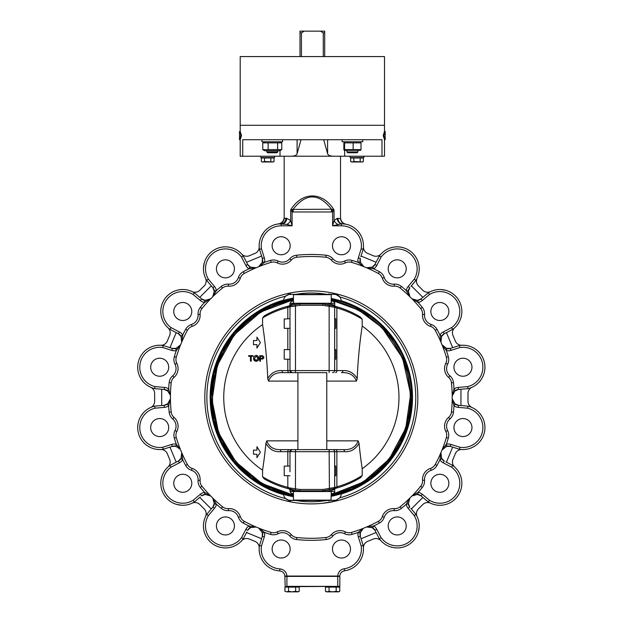 <?xml version="1.0" encoding="UTF-8"?>
<svg xmlns="http://www.w3.org/2000/svg" width="623" height="623" viewBox="0 0 623 623"><rect width="100%" height="100%" fill="white"/><g stroke="black" fill="none" stroke-linecap="round" stroke-linejoin="round"><path stroke-width="0.93" d="M242.721 156.209L242.721 139.716L301.01 139.716L297.101 153.686C296.673 155.205 294.85 156.046 291.634 156.209L240.198 156.209L240.198 139.716L241.506 135.596L240.198 131.469L240.198 125.285L384.5 125.285L384.5 56.576L240.198 56.576L240.198 125.285M301.01 139.716L381.977 139.716L381.977 156.209L384.5 156.209L384.5 139.716L383.192 135.596L384.5 131.469L385.185 131.469L383.869 135.596L385.185 139.716L385.185 131.469M261.956 139.716L261.956 141.779L282.569 141.779L282.569 139.716M279.891 141.779L281.76 142.869L262.774 142.869L264.635 141.779M262.774 142.869L262.774 149.621L281.76 149.621L279.891 150.711L264.635 150.711L262.774 149.621M268.131 142.869L268.131 149.621M277.624 142.869L277.624 149.621M281.76 142.869L281.76 149.621M277.765 150.711L277.765 151.926L266.769 151.926L266.769 150.711M266.769 151.926L267.61 152.775L276.916 152.775L277.765 151.926M381.977 156.209L333.064 156.209C329.855 156.046 328.033 155.205 327.597 153.686L327.597 139.716M323.687 139.716L327.597 153.686M291.634 156.209L333.219 156.209M350.142 156.209L350.142 157.58L363.887 157.58L363.887 156.209M351.987 157.993L351.987 157.58M350.663 161.489L350.663 157.993L363.357 157.993L363.357 161.489L361.776 161.98L351.512 161.98L350.663 161.489L352.252 161.98L353.841 161.489L362.508 161.98L363.357 161.489M353.841 157.993L353.841 161.489M360.187 157.993L360.187 161.489M260.811 156.209L260.811 157.58L274.556 157.58L274.556 156.209M261.341 161.489L261.341 157.993L274.034 157.993L274.034 161.489L272.446 161.98L262.19 161.98L261.341 161.489L262.922 161.98L264.51 161.489L273.186 161.98L274.034 161.489M264.51 157.993L264.51 161.489M270.857 157.993L270.857 161.489M342.128 139.716L342.128 141.779L362.742 141.779L362.742 139.716M360.304 142.869L343.857 142.869L343.857 149.621L360.304 149.621M343.857 149.621L344.566 149.621L344.566 142.869L343.857 142.869M353.14 142.869L353.14 149.621M361.013 142.869L361.013 149.621M360.701 150.338L344.169 150.338M357.929 150.711L357.929 151.926L346.941 151.926L346.941 150.711M346.941 151.926L347.782 152.775L357.088 152.775L357.929 151.926M239.512 134.218L239.512 131.469L240.828 135.596L239.512 139.716L239.512 134.218M240.198 131.469L239.512 131.469M241.506 135.596L240.828 135.596M240.198 139.716L239.512 139.716M383.192 135.596L383.869 135.596M384.5 139.716L385.185 139.716M345.983 224.233A6.869 6.869 0 0 1 340.524 217.513L340.524 156.209M284.174 156.209L284.174 218.338L285.825 218.276A5.498 4.665 -90 0 1 281.16 223.766A21.992 21.992 0 0 0 259.456 249.301L262.338 258.428A6.869 6.869 0 0 1 262.501 261.917L258.709 266.714A2.897 0.825 -24.4 0 1 259.277 266.465L264.518 262.345L262.501 261.917A6.869 6.869 0 0 0 262.338 258.428L262.267 262.766M360.071 234.014L358.864 232.286M340.524 218.564L337.121 218.4L334.045 220.589L332.612 225.83L341.482 223.805L345.516 224.14C342.525 223.439 340.859 221.601 340.524 218.611M359.899 233.75L361.379 236.405M363.443 246.763A6.869 6.869 0 0 0 367.804 253.475A154.605 154.605 0 0 1 373.146 255.687A6.869 6.869 0 0 0 380.972 254.02M361.052 256.053A2.064 2.064 0 0 1 361.27 256.131L375.887 262.182A2.064 2.064 0 0 1 376.09 262.283M360.849 256.699L363.178 249.301A21.992 21.992 0 0 0 342.3 223.782A5.498 4.509 92.1 0 1 337.993 218.291M331.966 209.421L332.612 211.828L334.045 209.935L331.506 209.219L331.506 211.968A33.985 10.653 59 0 0 332.612 211.828L332.612 225.83L341.482 225.83A19.928 19.928 0 0 1 361.169 248.826L358.334 257.805A8.932 8.932 0 0 0 358.116 262.345L363.357 266.465A2.897 0.825 24.4 0 1 363.925 266.714L360.133 261.917A6.869 6.869 0 0 1 360.304 258.428L360.374 262.766M363.925 266.714A6.869 6.869 0 0 0 364.276 266.862A140.86 140.86 0 0 1 366.176 267.649A6.869 6.869 0 0 0 366.526 267.789A2.897 0.825 20.6 0 1 367.103 268.015L373.714 268.809L372.593 267.08L366.526 267.789M419.045 266.262L419.178 267.82M389.757 248.156L392.373 247.393A21.992 21.992 0 0 1 417.122 278.177A6.869 6.869 0 0 0 418.578 286.043A154.605 154.605 0 0 1 422.667 290.131A6.869 6.869 0 0 0 430.532 291.587A21.992 21.992 0 0 1 443.607 289.827L444.207 289.944M411.351 285.848A2.064 2.064 0 0 1 411.523 286.004L422.713 297.187A2.064 2.064 0 0 1 422.861 297.358M410.923 286.362L415.907 280.42A21.992 21.992 0 0 0 409.428 250.563A21.992 21.992 0 0 0 379.36 255.998L374.945 264.495A6.869 6.869 0 0 1 372.593 267.08A6.869 6.869 0 0 0 374.945 264.495L371.83 267.508M367.103 268.015A140.891 140.891 0 0 1 378.402 273.497L379.368 271.706A142.924 142.924 0 0 0 373.714 268.809A8.932 8.932 0 0 0 376.775 265.445L381.12 257.089A19.928 19.928 0 0 1 408.283 252.276A19.928 19.928 0 0 1 414.233 279.213L408.174 286.424A8.932 8.932 0 0 0 406.235 290.536L409.934 296.789L408.26 290.91A6.869 6.869 0 0 1 409.755 287.756L408.158 291.782M409.934 296.789A6.869 6.869 0 0 0 410.191 297.062A140.86 140.86 0 0 1 411.647 298.518A6.869 6.869 0 0 0 411.92 298.775L418.173 302.474L417.799 300.45L411.92 298.775M461.316 316.336L460.553 318.953M440.897 289.531L445.749 290.31M412.364 299.211A140.891 140.891 0 0 1 420.712 308.603L422.285 307.318A142.924 142.924 0 0 0 418.173 302.474A8.932 8.932 0 0 0 422.285 300.535L429.496 294.484A19.928 19.928 0 0 1 456.433 300.426A19.928 19.928 0 0 1 451.62 327.589L443.265 331.942A8.932 8.932 0 0 0 439.9 334.995L440.695 341.606A2.897 0.825 -110.6 0 1 440.92 342.183L441.629 336.116A6.869 6.869 0 0 1 444.215 333.764L452.711 329.349A21.992 21.992 0 0 0 458.154 299.281A21.992 21.992 0 0 0 428.289 292.802L420.961 298.954A6.869 6.869 0 0 1 417.799 300.45A6.869 6.869 0 0 0 420.961 298.954L416.927 300.551M440.92 342.183L440.78 341.754L440.92 342.183A6.869 6.869 0 0 0 441.061 342.541A140.86 140.86 0 0 1 441.847 344.433A6.869 6.869 0 0 0 442.003 344.784L446.364 350.593L446.792 348.576L442.003 344.784M420.712 308.603A8.278 8.278 0 0 1 422.534 314.436A11.65 11.65 0 0 0 430.516 326.39A8.278 8.278 0 0 1 435.212 330.307L437.003 329.341A142.924 142.924 0 0 1 439.9 334.995L441.629 336.116A6.869 6.869 0 0 1 444.215 333.764L441.201 336.879M454.689 327.737A6.869 6.869 0 0 0 453.022 335.563A154.605 154.605 0 0 1 455.234 340.913A6.869 6.869 0 0 0 461.947 345.267A21.992 21.992 0 0 1 480.917 379.905L479.212 382.039M472.304 347.33L474.703 348.639A21.992 21.992 0 0 1 480.917 379.905M472.024 387.257A6.869 6.869 0 0 0 467.982 393.518L467.982 401.267A6.869 6.869 0 0 0 472.024 407.52M460.927 389.25A2.064 2.064 0 0 1 460.942 389.484L460.942 405.3A2.064 2.064 0 0 1 460.927 405.534M442.244 345.352A140.891 140.891 0 0 1 446.364 357.22L448.311 356.644A142.924 142.924 0 0 0 446.364 350.593A8.932 8.932 0 0 0 450.904 350.375L459.883 347.541L459.408 345.531A21.992 21.992 0 0 1 484.515 362.936A21.992 21.992 0 0 1 467.982 388.635L467.655 386.595L458.271 387.413A8.932 8.932 0 0 0 453.996 388.947L452.181 395.987L455.156 390.652A6.869 6.869 0 0 1 458.45 389.468L467.982 388.635A21.992 21.992 0 0 0 484.515 362.936A21.992 21.992 0 0 0 459.408 345.531L450.281 348.405A6.869 6.869 0 0 1 446.792 348.576A6.869 6.869 0 0 0 450.281 348.405L445.943 348.343M452.181 395.987L452.22 395.512L452.181 395.987A6.869 6.869 0 0 0 452.173 396.36A140.86 140.86 0 0 1 452.173 398.416A6.869 6.869 0 0 0 452.181 398.798L453.996 405.83L455.156 404.132L452.181 398.798M446.364 357.22A8.278 8.278 0 0 1 445.811 363.31A11.65 11.65 0 0 0 448.615 377.406A8.278 8.278 0 0 1 451.457 382.826L453.474 382.615A142.924 142.924 0 0 1 453.996 388.947L455.156 390.652A6.869 6.869 0 0 1 458.45 389.468L454.471 391.189M474.703 446.138L472.304 447.454M479.212 412.745L480.917 414.879M459.883 447.244L459.408 449.253A21.992 21.992 0 0 0 484.515 431.84A21.992 21.992 0 0 0 467.982 406.149L467.655 408.19A19.928 19.928 0 0 1 482.498 431.443A19.928 19.928 0 0 1 459.883 447.244L450.904 444.409A8.932 8.932 0 0 0 446.364 444.191L442.003 450.001L446.792 446.208A6.869 6.869 0 0 1 450.281 446.38L459.408 449.253A21.992 21.992 0 0 0 484.515 431.84A21.992 21.992 0 0 0 467.982 406.149L458.45 405.316A6.869 6.869 0 0 1 455.156 404.132A6.869 6.869 0 0 0 458.45 405.316L454.471 403.595M442.003 450.001L442.213 449.588L442.003 450.001A6.869 6.869 0 0 0 441.847 450.343A140.86 140.86 0 0 1 441.061 452.243A6.869 6.869 0 0 0 440.92 452.594L439.9 459.79L441.629 458.668L440.92 452.594M452.197 399.413A140.891 140.891 0 0 1 451.457 411.959A8.278 8.278 0 0 1 448.615 417.379A11.65 11.65 0 0 0 445.811 431.474A8.278 8.278 0 0 1 446.364 437.564L448.311 438.14A142.924 142.924 0 0 1 446.364 444.191L446.792 446.208A6.869 6.869 0 0 1 450.281 446.38L445.943 446.442M461.947 449.518A6.869 6.869 0 0 0 455.234 453.871A154.605 154.605 0 0 1 453.022 459.221A6.869 6.869 0 0 0 454.689 467.04M442.447 505.121L440.897 505.253M443.607 504.957A21.992 21.992 0 0 1 430.532 503.197A6.869 6.869 0 0 0 422.667 504.646A154.605 154.605 0 0 1 418.578 508.742A6.869 6.869 0 0 0 417.122 516.607M460.553 475.824L461.316 478.448M440.695 453.17A140.891 140.891 0 0 1 435.212 464.478A8.278 8.278 0 0 1 430.516 468.395A11.65 11.65 0 0 0 422.534 480.349A8.278 8.278 0 0 1 420.712 486.181A140.891 140.891 0 0 1 412.364 495.573L418.173 492.31A142.924 142.924 0 0 0 422.285 487.466A10.311 10.311 0 0 0 424.559 480.193A9.618 9.618 0 0 1 431.155 470.326A10.311 10.311 0 0 0 437.003 465.443A142.924 142.924 0 0 0 439.9 459.79A8.932 8.932 0 0 0 443.265 462.842L451.62 467.195A19.928 19.928 0 0 1 456.433 494.358A19.928 19.928 0 0 1 429.496 500.3L422.285 494.249A8.932 8.932 0 0 0 418.173 492.31L417.799 494.335A6.869 6.869 0 0 1 420.961 495.822L428.289 501.982A21.992 21.992 0 0 0 458.154 495.503A21.992 21.992 0 0 0 452.711 465.436L445.827 461.853M361.379 558.379L360.071 560.77A21.992 21.992 0 0 0 363.443 548.022A6.869 6.869 0 0 1 367.804 541.309A154.605 154.605 0 0 0 373.146 539.097A6.869 6.869 0 0 1 380.972 540.764A21.992 21.992 0 0 0 392.373 547.391L389.757 546.628M419.178 526.965L418.399 531.824M418.773 530.274L418.882 529.682M376.09 532.501A2.064 2.064 0 0 1 375.887 532.603L361.27 538.654A2.064 2.064 0 0 1 361.052 538.731M408.158 502.995L409.755 507.029A6.869 6.869 0 0 1 408.26 503.867L409.934 497.995A2.897 0.825 -46.9 0 1 409.506 498.439L406.235 504.248A8.932 8.932 0 0 0 408.174 508.352L414.233 515.571A19.928 19.928 0 0 1 408.283 542.508A19.928 19.928 0 0 1 381.12 537.696L376.775 529.34A8.932 8.932 0 0 0 373.714 525.976L372.593 527.704A6.869 6.869 0 0 1 374.945 530.29L379.36 538.778A21.992 21.992 0 0 0 409.428 544.222A21.992 21.992 0 0 0 415.907 514.364L410.923 508.423M286.915 576.049A7.562 7.562 0 0 0 279.859 568.908A19.928 19.928 0 0 1 261.465 545.958L264.3 536.971A8.932 8.932 0 0 0 264.518 532.439L262.501 532.86A6.869 6.869 0 0 1 262.338 536.356L259.456 545.483A21.992 21.992 0 0 0 279.727 570.964A5.498 5.498 0 0 1 284.851 576.049L339.839 576.049A5.498 5.498 0 0 1 344.558 570.8A21.992 21.992 0 0 0 363.178 545.483L360.304 536.356A6.869 6.869 0 0 1 360.133 532.86L358.116 532.439A8.932 8.932 0 0 0 358.334 536.971L361.169 545.958L363.178 545.483M241.669 254.02A6.869 6.869 0 0 0 249.488 255.687A154.605 154.605 0 0 1 254.838 253.475A6.869 6.869 0 0 0 259.191 246.763M230.261 247.393L232.885 248.156M203.464 267.82L204.235 262.961M203.869 264.51L203.76 265.102M213.136 296.346A140.891 140.891 0 0 1 222.528 288.005L221.243 286.424A142.924 142.924 0 0 0 216.399 290.536A8.932 8.932 0 0 0 214.46 286.424L208.409 279.213A19.928 19.928 0 0 1 214.351 252.276A19.928 19.928 0 0 1 241.514 257.089L245.867 265.445A8.932 8.932 0 0 0 248.92 268.809L256.115 267.789L250.041 267.08A6.869 6.869 0 0 1 247.697 264.495L243.274 255.998A21.992 21.992 0 0 0 213.206 250.563A21.992 21.992 0 0 0 206.735 280.42L212.887 287.756A6.869 6.869 0 0 1 214.374 290.91L212.708 296.789L216.399 290.536L214.374 290.91A6.869 6.869 0 0 0 212.887 287.756L214.483 291.782M210.714 298.775L204.842 300.45A6.869 6.869 0 0 1 201.681 298.954L194.345 292.802A21.992 21.992 0 0 0 164.488 299.281A21.992 21.992 0 0 0 169.931 329.349L178.419 333.764A6.869 6.869 0 0 1 181.005 336.116L181.714 342.183A2.897 0.825 -69.4 0 1 181.939 341.606L182.734 334.995A8.932 8.932 0 0 0 179.369 331.942L171.013 327.589A19.928 19.928 0 0 1 166.201 300.426A19.928 19.928 0 0 1 193.138 294.484L200.357 300.535A8.932 8.932 0 0 0 204.461 302.474L210.714 298.775A6.869 6.869 0 0 0 210.987 298.518A140.86 140.86 0 0 1 212.443 297.062A6.869 6.869 0 0 0 212.708 296.789M256.115 267.789L255.679 267.929L256.115 267.789A6.869 6.869 0 0 0 256.466 267.649A140.86 140.86 0 0 1 258.366 266.862A6.869 6.869 0 0 0 258.709 266.714M222.528 288.005A8.278 8.278 0 0 1 228.368 286.175A11.65 11.65 0 0 0 240.314 278.193A8.278 8.278 0 0 1 244.232 273.497L243.266 271.706A142.924 142.924 0 0 1 248.92 268.809L250.041 267.08A6.869 6.869 0 0 1 247.697 264.495L250.812 267.508M181.939 341.606A140.891 140.891 0 0 1 187.422 330.307A8.278 8.278 0 0 1 192.118 326.39A11.65 11.65 0 0 0 200.1 314.436A8.278 8.278 0 0 1 201.93 308.603L200.349 307.318A142.924 142.924 0 0 1 204.461 302.474L204.842 300.45A6.869 6.869 0 0 1 201.681 298.954L205.715 300.551M180.187 289.664L181.745 289.531M179.035 289.827A21.992 21.992 0 0 1 192.102 291.587A6.869 6.869 0 0 0 199.967 290.131A154.605 154.605 0 0 1 204.064 286.043A6.869 6.869 0 0 0 205.52 278.177M162.081 318.953L161.318 316.336M160.687 345.267A6.869 6.869 0 0 0 167.4 340.913A154.605 154.605 0 0 1 169.612 335.563A6.869 6.869 0 0 0 167.945 327.737M169.986 347.657A2.064 2.064 0 0 1 170.056 347.439L176.114 332.83A2.064 2.064 0 0 1 176.216 332.62M147.939 348.639L146.218 349.853M181.441 336.879L178.419 333.764A6.869 6.869 0 0 1 181.005 336.116L182.734 334.995A142.924 142.924 0 0 1 185.638 329.341L187.422 330.307M162.751 347.541L163.226 345.531A21.992 21.992 0 0 0 138.119 362.936A21.992 21.992 0 0 0 154.652 388.635L164.192 389.468A6.869 6.869 0 0 1 167.478 390.652L170.445 395.364A140.891 140.891 0 0 1 171.185 382.826A8.278 8.278 0 0 1 174.019 377.406A11.65 11.65 0 0 0 176.823 363.31A8.278 8.278 0 0 1 176.278 357.22L174.331 356.644A142.924 142.924 0 0 1 176.278 350.593L175.85 348.576A6.869 6.869 0 0 1 172.353 348.405L163.226 345.531A21.992 21.992 0 0 0 138.119 362.936A21.992 21.992 0 0 0 154.652 388.635L154.987 386.595A19.928 19.928 0 0 1 140.144 363.341A19.928 19.928 0 0 1 162.751 347.541L171.738 350.375A8.932 8.932 0 0 0 176.278 350.593L180.639 344.784A6.869 6.869 0 0 0 180.787 344.433A140.86 140.86 0 0 1 181.573 342.541A6.869 6.869 0 0 0 181.714 342.183M147.674 348.81L150.33 347.33M143.43 382.039L141.717 379.905M150.618 407.52A6.869 6.869 0 0 0 154.652 401.267L154.652 393.518A6.869 6.869 0 0 0 150.618 387.257M167.945 467.04A6.869 6.869 0 0 0 169.612 459.221A154.605 154.605 0 0 1 167.4 453.871A6.869 6.869 0 0 0 160.687 449.518A21.992 21.992 0 0 1 147.939 446.138L150.33 447.454M176.216 462.165A2.064 2.064 0 0 1 176.114 461.955L170.056 447.345A2.064 2.064 0 0 1 169.986 447.127M161.318 478.448L162.081 475.824M205.52 516.607A6.869 6.869 0 0 0 204.064 508.742A154.605 154.605 0 0 1 199.967 504.646A6.869 6.869 0 0 0 192.102 503.197A21.992 21.992 0 0 1 179.035 504.957L178.435 504.84M181.745 505.253L176.885 504.474M211.283 508.936A2.064 2.064 0 0 1 211.111 508.781L199.928 497.598A2.064 2.064 0 0 1 199.773 497.427M205.715 494.226L201.681 495.822A6.869 6.869 0 0 1 204.842 494.335L210.714 496.001A2.897 0.825 43.1 0 1 210.27 495.573L204.461 492.31A8.932 8.932 0 0 0 200.357 494.249L193.138 500.3A19.928 19.928 0 0 1 166.201 494.358A19.928 19.928 0 0 1 171.013 467.195L179.369 462.842A8.932 8.932 0 0 0 182.734 459.79L181.005 458.668A6.869 6.869 0 0 1 178.419 461.012L169.931 465.436A21.992 21.992 0 0 0 164.488 495.503A21.992 21.992 0 0 0 194.345 501.982L200.287 496.99M203.589 528.522L203.464 526.965M232.885 546.628L230.261 547.391M250.812 527.268L247.697 530.29A6.869 6.869 0 0 1 250.041 527.704L256.115 526.996L248.92 525.976A8.932 8.932 0 0 0 245.867 529.34L241.514 537.696A19.928 19.928 0 0 1 214.351 542.508A19.928 19.928 0 0 1 208.409 515.571L214.46 508.352A8.932 8.932 0 0 0 216.399 504.248L214.374 503.867A6.869 6.869 0 0 1 212.887 507.029L206.735 514.364A21.992 21.992 0 0 0 213.206 544.222A21.992 21.992 0 0 0 243.274 538.778L246.856 531.902M259.191 548.022A6.869 6.869 0 0 0 254.838 541.309A154.605 154.605 0 0 1 249.488 539.097A6.869 6.869 0 0 0 241.669 540.764M262.571 560.77L261.255 558.379M261.465 545.958L259.456 545.483A21.992 21.992 0 0 0 279.727 570.964A5.498 5.498 0 0 1 284.851 576.049A5.498 5.498 0 0 0 279.727 570.964L279.859 568.908M171.013 467.195L169.931 465.436A21.992 21.992 0 0 0 164.488 495.503A21.992 21.992 0 0 0 194.345 501.982L193.138 500.3M191.775 483.284A9.002 9.002 0 0 1 178.264 491.088A9.002 9.002 0 0 1 178.264 475.489A9.002 9.002 0 0 1 191.775 483.284M210.27 495.573A140.891 140.891 0 0 1 201.93 486.181A8.278 8.278 0 0 1 200.1 480.349A11.65 11.65 0 0 0 192.118 468.395A8.278 8.278 0 0 1 187.422 464.478A140.891 140.891 0 0 1 181.939 453.17L182.734 459.79A142.924 142.924 0 0 0 185.638 465.443A10.311 10.311 0 0 0 191.487 470.326A9.618 9.618 0 0 1 198.075 480.193A10.311 10.311 0 0 0 200.349 487.466A142.924 142.924 0 0 0 204.461 492.31L204.842 494.335M208.409 515.571L206.735 514.364A21.992 21.992 0 0 0 213.206 544.222A21.992 21.992 0 0 0 243.274 538.778L241.514 537.696M234.427 525.944A9.002 9.002 0 0 1 220.924 533.74A9.002 9.002 0 0 1 220.924 518.141A9.002 9.002 0 0 1 234.427 525.944M255.539 526.77A140.891 140.891 0 0 1 244.232 521.287A8.278 8.278 0 0 1 240.314 516.592A11.65 11.65 0 0 0 228.368 508.609A8.278 8.278 0 0 1 222.528 506.779A140.891 140.891 0 0 1 213.136 498.439L216.399 504.248A142.924 142.924 0 0 0 221.243 508.36A10.311 10.311 0 0 0 228.516 510.634A9.618 9.618 0 0 1 238.383 517.222A10.311 10.311 0 0 0 243.266 523.071A142.924 142.924 0 0 0 248.92 525.976L250.041 527.704M381.12 537.696L379.36 538.778A21.992 21.992 0 0 0 409.428 544.222A21.992 21.992 0 0 0 415.907 514.364L414.233 515.571M406.219 525.944A9.002 9.002 0 0 1 392.708 533.74A9.002 9.002 0 0 1 392.708 518.141A9.002 9.002 0 0 1 406.219 525.944M409.506 498.439A140.891 140.891 0 0 1 400.114 506.779A8.278 8.278 0 0 1 394.273 508.609A11.65 11.65 0 0 0 382.327 516.592A8.278 8.278 0 0 1 378.402 521.287A140.891 140.891 0 0 1 367.103 526.77L373.714 525.976A142.924 142.924 0 0 0 379.368 523.071A10.311 10.311 0 0 0 384.259 517.222A9.618 9.618 0 0 1 394.118 510.634A10.311 10.311 0 0 0 401.391 508.36A142.924 142.924 0 0 0 406.235 504.248L408.26 503.867M429.496 500.3L428.289 501.982A21.992 21.992 0 0 0 458.154 495.503A21.992 21.992 0 0 0 452.711 465.436L451.62 467.195M448.872 483.284A9.002 9.002 0 0 1 435.368 491.088A9.002 9.002 0 0 1 435.368 475.489A9.002 9.002 0 0 1 448.872 483.284M441.201 457.905L444.215 461.012A6.869 6.869 0 0 1 441.629 458.668M446.364 437.564A140.891 140.891 0 0 1 442.244 449.432M471.961 427.557A9.002 9.002 0 0 1 458.45 435.352A9.002 9.002 0 0 1 458.45 419.754A9.002 9.002 0 0 1 471.961 427.557M451.457 382.826A140.891 140.891 0 0 1 452.197 395.364M471.961 367.227A9.002 9.002 0 0 1 458.45 375.03A9.002 9.002 0 0 1 458.45 359.432A9.002 9.002 0 0 1 471.961 367.227M435.212 330.307A140.891 140.891 0 0 1 440.695 341.606M448.872 311.5A9.002 9.002 0 0 1 435.368 319.295A9.002 9.002 0 0 1 435.368 303.697A9.002 9.002 0 0 1 448.872 311.5M451.62 327.589L452.711 329.349A21.992 21.992 0 0 0 458.154 299.281A21.992 21.992 0 0 0 428.289 292.802L429.496 294.484M378.402 273.497A8.278 8.278 0 0 1 382.327 278.193A11.65 11.65 0 0 0 394.273 286.175A8.278 8.278 0 0 1 400.114 288.005L401.391 286.424A142.924 142.924 0 0 1 406.235 290.536L408.26 290.91A6.869 6.869 0 0 1 409.755 287.756L408.174 286.424M400.114 288.005A140.891 140.891 0 0 1 409.506 296.346M406.219 268.84A9.002 9.002 0 0 1 392.708 276.643A9.002 9.002 0 0 1 392.708 261.045A9.002 9.002 0 0 1 406.219 268.84M414.233 279.213L415.907 280.42A21.992 21.992 0 0 0 409.428 250.563A21.992 21.992 0 0 0 379.36 255.998L381.12 257.089M259.277 266.465A140.891 140.891 0 0 1 271.145 262.345A8.278 8.278 0 0 1 277.243 262.898A11.65 11.65 0 0 0 291.338 260.095A8.278 8.278 0 0 1 296.75 257.252A140.891 140.891 0 0 1 325.884 257.252A8.278 8.278 0 0 1 331.304 260.095A11.65 11.65 0 0 0 345.399 262.898A8.278 8.278 0 0 1 351.489 262.345L352.073 260.398A142.924 142.924 0 0 1 358.116 262.345L360.133 261.917A6.869 6.869 0 0 1 360.304 258.428L358.334 257.805M351.489 262.345A140.891 140.891 0 0 1 363.357 266.465M290.162 245.758A9.002 9.002 0 0 1 276.651 253.553A9.002 9.002 0 0 1 276.651 237.955A9.002 9.002 0 0 1 290.162 245.758M350.484 245.758A9.002 9.002 0 0 1 336.981 253.553A9.002 9.002 0 0 1 336.981 237.955A9.002 9.002 0 0 1 350.484 245.758M361.169 248.826L363.178 249.301A21.992 21.992 0 0 0 342.3 223.782M337.861 224.397A5.498 3.099 -135 0 1 334.045 220.589L334.045 209.935C322.535 191.277 302.163 191.277 290.653 209.935L292.086 211.828A33.985 10.653 121 0 0 293.192 211.968L331.506 211.968M278.224 223.969A6.869 6.869 0 0 0 284.174 217.154L284.174 218.385C283.776 221.539 281.978 223.377 278.777 223.898L286.837 224.397L292.086 225.83L290.653 220.589L286.705 218.276L284.174 218.424M271.145 262.345L270.569 260.398A142.924 142.924 0 0 0 264.518 262.345A8.932 8.932 0 0 0 264.3 257.805L261.465 248.826L259.456 249.301M244.232 273.497A140.891 140.891 0 0 1 255.539 268.015M234.427 268.84A9.002 9.002 0 0 1 220.924 276.643A9.002 9.002 0 0 1 220.924 261.045A9.002 9.002 0 0 1 234.427 268.84M241.514 257.089L243.274 255.998A21.992 21.992 0 0 0 213.206 250.563A21.992 21.992 0 0 0 206.735 280.42L208.409 279.213M201.93 308.603A140.891 140.891 0 0 1 210.27 299.211M191.775 311.5A9.002 9.002 0 0 1 178.264 319.295A9.002 9.002 0 0 1 178.264 303.697A9.002 9.002 0 0 1 191.775 311.5M193.138 294.484L194.345 292.802A21.992 21.992 0 0 0 164.488 299.281A21.992 21.992 0 0 0 169.931 329.349L171.013 327.589M141.187 415.658L143.43 412.745M167.478 404.132A6.869 6.869 0 0 1 164.192 405.316L154.652 406.149A21.992 21.992 0 0 0 138.119 431.84A21.992 21.992 0 0 0 163.226 449.253L172.353 446.38A6.869 6.869 0 0 1 175.85 446.208L176.278 444.191A8.932 8.932 0 0 0 171.738 444.409L162.751 447.244L163.226 449.253A21.992 21.992 0 0 1 138.119 431.84A21.992 21.992 0 0 1 154.652 406.149L154.987 408.19L164.371 407.364A8.932 8.932 0 0 0 168.646 405.83L170.453 398.798L167.478 404.132L168.646 405.83A142.924 142.924 0 0 0 169.16 412.169A10.311 10.311 0 0 0 172.696 418.921A9.618 9.618 0 0 1 175.008 430.555A10.311 10.311 0 0 0 174.331 438.14A142.924 142.924 0 0 0 176.278 444.191L180.39 449.432A140.891 140.891 0 0 1 176.278 437.564A8.278 8.278 0 0 1 176.823 431.474A11.65 11.65 0 0 0 174.019 417.379A8.278 8.278 0 0 1 171.185 411.959A140.891 140.891 0 0 1 170.445 399.413M168.693 427.557A9.002 9.002 0 0 1 155.182 435.352A9.002 9.002 0 0 1 155.182 419.754A9.002 9.002 0 0 1 168.693 427.557M168.693 367.227A9.002 9.002 0 0 1 155.182 375.03A9.002 9.002 0 0 1 155.182 359.432A9.002 9.002 0 0 1 168.693 367.227M170.445 395.364L168.646 388.947L167.478 390.652M261.255 236.405L263.809 232.247M286.705 218.276A5.498 4.509 90 0 1 282.196 223.766L281.16 223.766L281.16 225.83L292.086 225.83L292.086 211.828L292.732 209.421L290.653 209.935L290.653 220.589A5.498 3.099 135 0 1 286.837 224.397M293.192 211.968L293.192 209.219C305.963 192.85 318.735 192.85 331.506 209.219L292.732 209.421M341.482 225.83L341.482 223.805A5.498 4.306 76.3 0 1 337.121 218.4M179.369 462.842L178.419 461.012L181.441 457.905M176.691 446.442L172.353 446.38L171.738 444.409M422.285 494.249L420.961 495.822L416.927 494.226M376.775 529.34L374.945 530.29L371.83 527.268M360.374 532.019L360.304 536.356L358.334 536.971M264.3 536.971L262.338 536.356L262.267 532.019M214.46 508.352L212.887 507.029L214.483 502.995M171.738 350.375L172.353 348.405L176.691 348.343M164.371 407.364L164.192 405.316L168.171 403.595M168.171 391.189L164.192 389.468L164.371 387.413L154.987 386.595M180.639 344.784L175.85 348.576M176.278 357.22A140.891 140.891 0 0 1 180.39 345.352M170.453 398.798A6.869 6.869 0 0 0 170.461 398.416A140.86 140.86 0 0 1 170.461 396.36A6.869 6.869 0 0 0 170.453 395.987M175.85 446.208L180.39 449.432M181.939 453.17L181.714 452.594A6.869 6.869 0 0 0 181.573 452.243A140.86 140.86 0 0 1 180.787 450.343A6.869 6.869 0 0 0 180.639 450.001M181.714 452.594L181.005 458.668M213.136 498.439L212.708 497.995A6.869 6.869 0 0 0 212.443 497.722A140.86 140.86 0 0 1 210.987 496.266A6.869 6.869 0 0 0 210.714 496.001M212.708 497.995L214.374 503.867M360.133 532.86L363.357 528.32A140.891 140.891 0 0 1 351.489 532.431A8.278 8.278 0 0 1 345.399 531.886A11.65 11.65 0 0 0 331.304 534.69A8.278 8.278 0 0 1 325.884 537.524A140.891 140.891 0 0 1 296.75 537.524A8.278 8.278 0 0 1 291.338 534.69A11.65 11.65 0 0 0 277.243 531.886A8.278 8.278 0 0 1 271.145 532.431L270.569 534.386A142.924 142.924 0 0 1 264.518 532.439L259.277 528.32A2.897 0.825 24.4 0 1 258.709 528.07A6.869 6.869 0 0 0 258.366 527.922A140.86 140.86 0 0 1 256.466 527.136A6.869 6.869 0 0 0 256.115 526.996M258.709 528.07L262.501 532.86M271.145 532.431A140.891 140.891 0 0 1 259.277 528.32M363.357 528.32L358.116 532.439A142.924 142.924 0 0 1 352.073 534.386L351.489 532.431M367.103 526.77A2.897 0.825 -20.6 0 1 366.526 526.996A6.869 6.869 0 0 0 366.176 527.136A140.86 140.86 0 0 1 364.276 527.922A6.869 6.869 0 0 0 363.925 528.07M366.526 526.996L372.593 527.704M412.364 495.573L411.92 496.001A6.869 6.869 0 0 0 411.647 496.266A140.86 140.86 0 0 1 410.191 497.722A6.869 6.869 0 0 0 409.934 497.995M411.92 496.001L417.799 494.335M204.811 397.388A106.502 106.502 0 0 0 302.957 503.571A106.502 106.502 0 0 0 416.514 414.061A106.502 106.502 0 0 0 336.194 293.83A106.502 106.502 0 0 0 204.811 397.388M290.162 549.027A9.002 9.002 0 0 1 276.651 556.822A9.002 9.002 0 0 1 276.651 541.223A9.002 9.002 0 0 1 290.162 549.027M350.484 549.027A9.002 9.002 0 0 1 336.981 556.822A9.002 9.002 0 0 1 336.981 541.223A9.002 9.002 0 0 1 350.484 549.027M339.683 497.909A104.446 104.446 0 0 0 339.683 296.875A6.869 6.869 0 0 0 334.341 294.321L336.023 294.531L339.683 296.875A6.869 6.869 0 0 1 341.194 300.738A101.16 101.16 0 0 1 341.194 494.039A6.869 6.869 0 0 1 339.683 497.909L336.023 500.253L326.81 500.464C315.986 502.231 305.722 502.231 296.011 500.464L288.799 500.285L285.708 498.649A6.869 6.869 0 0 1 283.574 494.678A101.16 101.16 0 0 1 283.574 300.107A6.869 6.869 0 0 1 285.708 296.135L288.799 294.5L296.011 294.321C305.722 292.553 315.986 292.553 326.81 294.321L334.31 294.321A2.064 2.064 0 0 1 336.194 293.83L328.843 292.335M326.109 291.914L322.706 291.494M317.823 291.081L314.794 290.941M313.073 290.902L308.665 290.918M306.391 291.003L305.301 291.058M302.132 291.284L298.113 291.704M294.29 292.257L291.299 292.787M289.493 293.145L288.87 293.277M295.38 500.464L290.77 500.464A2.064 2.064 0 0 1 288.542 501.437L288.901 501.507M290.201 501.78L292.732 502.263M298.316 503.104L304.787 503.695M308.112 503.851L309.156 503.875M312.925 503.882L318.041 503.688M323.041 503.252L336.194 500.954A2.064 2.064 0 0 1 334.31 500.464A105.606 105.606 0 0 0 334.333 500.464L334.341 500.464A6.869 6.869 0 0 0 336.023 500.253L336.194 500.954M290.77 294.321A2.064 2.064 0 0 0 288.542 293.347L288.799 294.5M296.011 294.321L326.81 294.321M331.249 496.305A100.903 100.903 0 0 0 341.209 493.766A86.714 22.498 163.2 0 1 341.194 494.039M283.574 494.678A80.336 20.878 -164.6 0 1 283.535 494.397A100.903 100.903 0 0 0 293.456 496.702M293.456 298.082A100.903 100.903 0 0 0 283.535 300.387A80.336 20.878 -15.4 0 1 283.574 300.107M341.194 300.738A86.714 22.498 16.8 0 1 341.209 301.018A100.903 100.903 0 0 0 331.249 298.472M290.365 294.321A6.869 6.869 0 0 0 285.708 296.135A104.446 104.446 0 0 0 285.708 498.649A6.869 6.869 0 0 0 290.365 500.464M326.81 500.464L296.011 500.464M337.23 499.825A6.869 6.869 0 0 1 336.023 500.253M339.831 576.392L284.867 576.392L285.209 586.695L339.831 586.352L339.831 576.392L339.831 586.352L286.923 586.352L286.923 576.392M326.436 591.85L325.479 591.297L325.479 587.107L339.761 587.107L339.761 591.297L337.978 591.85L326.436 591.85L325.479 591.297L327.262 591.85L329.053 591.297L332.62 591.85L336.194 591.297L338.803 591.85L339.761 591.297L338.803 591.85M329.053 587.107L329.053 591.297M336.194 587.107L336.194 591.297M286.362 587.107L286.362 586.695L286.362 587.107M284.937 591.297L286.72 591.85L284.937 591.297L284.937 587.107L299.219 587.107L299.219 591.297L297.436 591.85L292.078 591.85L295.652 591.297L298.261 591.85L299.219 591.297M295.652 587.107L295.652 591.297M288.511 587.107L288.511 591.297L292.078 591.85L286.72 591.85L288.511 591.297M199.773 297.358A2.064 2.064 0 0 1 199.928 297.187L211.111 286.004A2.064 2.064 0 0 1 211.283 285.848M422.861 497.427A2.064 2.064 0 0 1 422.713 497.598L411.523 508.781A2.064 2.064 0 0 1 411.351 508.936M335.758 475.637L335.758 466.105L335.758 475.637L334.652 475.793L334.644 471.728L334.652 466.035L335.758 466.105M289.983 475.723L284.22 475.637L284.228 466.105L289.983 466.105M335.758 359.167L335.758 349.635L335.758 359.167L334.652 359.323L334.644 355.258L334.652 349.565L335.758 349.635M289.983 359.253L284.22 359.167L284.228 349.635L289.983 349.635M334.644 353.63L334.644 324.342L334.652 328.407L335.758 328.337L335.766 327.729L335.758 318.805L334.652 318.649L334.644 322.706L334.644 307.271A1.371 1.371 -90 0 0 333.593 305.94L329.403 305.013A94.135 94.135 -90 0 0 322.628 303.938L333.609 305.94A1.371 1.246 103.7 0 1 332.682 304.6L326.545 303.253M335.758 328.337L335.758 318.805M289.983 328.337L284.228 328.337L284.22 319.007L289.983 318.711M301.423 56.576L301.423 32.871L304.242 31.15L299.998 31.15L299.998 56.576M304.242 31.15L320.456 31.15L323.275 32.871L323.275 56.576M323.275 32.871L324.7 32.871L324.7 31.15L320.456 31.15M299.998 32.871L301.423 32.871M324.7 56.576L324.7 32.871M334.699 492.217L333.328 493.587L331.249 493.587L333.344 493.587A1.371 1.371 90 0 0 334.715 492.217L334.676 489.452L334.715 492.217M293.456 493.587L291.416 493.587L290.038 491.531M290.014 491.531L290.014 489.966L290.014 491.531L334.676 491.531M331.039 491.531L293.659 491.531M331.249 500.121L293.456 500.121L331.039 500.324L331.249 491.734M289.983 470.1L289.983 451.675L336.879 451.675A2.064 1.23 -90 0 0 335.649 449.611L292.039 449.611A2.064 2.064 -90 0 0 289.983 451.675L289.983 471.728M326.545 491.531L332.682 490.184L334.403 489.024A1.371 1.339 46.5 0 1 334.528 488.424L334.169 488.564A1.371 1.371 -90 0 0 334.668 487.513L329.139 488.416A92.765 92.765 90 0 1 322.543 489.468L322.628 490.838L326.553 491.531M322.543 489.468L299.998 489.468A92.765 92.765 90 0 1 295.466 488.798L289.983 487.988L291.058 489.328L295.232 490.153L295.466 488.798L295.473 449.611M293.456 301.189L291.416 301.189L290.038 303.253L296.135 303.253L292.031 304.11L290.279 305.262L290.014 303.253L303.907 303.253L303.642 303.938L320.962 303.938L320.705 303.253C315.098 304.203 309.499 304.203 303.907 303.253L334.699 303.253L334.715 302.568L333.328 301.189L331.249 301.189L333.344 301.189A1.371 1.371 90 0 1 334.715 302.568L334.715 305.138A1.371 1.371 -90 0 0 335.735 306.469A94.135 94.135 90 0 1 360.631 317.185L362.204 319.272L362.204 326.047A87.609 87.609 90 0 1 362.204 468.737L362.204 475.513L360.631 477.6A94.135 94.135 90 0 1 335.735 488.315L336.42 488.12A1.371 0.802 -105.4 0 0 336.879 486.797L336.879 451.675L344.433 451.675C350.702 452.111 355.577 449.331 359.05 443.335L358.202 440.858C355.834 447.189 350.835 450.11 343.195 449.611L335.649 449.611M326.795 449.611L343.195 449.611A2.064 1.23 -90 0 1 344.433 451.675M280.412 451.675A2.064 1.238 90 0 1 281.658 449.611L289.056 449.611L281.658 449.611C274.058 450.102 269.097 447.182 266.769 440.858L265.912 443.35C269.354 449.331 274.19 452.103 280.412 451.675L289.983 451.675L292.039 449.611M287.818 466.105L287.818 451.675A2.064 1.238 90 0 1 289.056 449.611L297.903 449.611L297.919 372.655M331.249 494.249A98.878 98.878 -90 0 0 331.249 300.535M293.456 300.154A98.878 98.878 -90 0 0 293.456 494.631M334.683 489.647A1.371 1.371 -90 0 1 335.704 488.315L335.704 488.315A1.371 1.371 -90 0 0 334.715 489.647M264.339 478.947A94.135 94.135 90 0 1 264.168 478.846L262.571 476.79L262.571 470.163A87.609 87.609 90 0 1 262.571 324.622L262.571 317.987L264.168 315.931A94.135 94.135 90 0 1 264.339 315.838M334.403 489.024L334.676 489.452A1.371 1.332 -0.4 0 1 335.345 488.315L335.19 488.261A3.574 0.794 35.2 0 0 335.143 488.261L334.528 488.424A1.371 1.355 179.3 0 0 334.676 487.825L334.668 487.513M290.505 489.055L289.485 488.767A1.371 1.293 -176.6 0 1 290.022 489.787L296.135 491.531L298.861 490.838L303.642 490.838L303.907 491.531C309.499 490.581 315.098 490.581 320.705 491.531L320.962 490.838L298.861 490.838M331.039 303.253L293.659 303.253M331.249 294.663L293.456 294.663L331.249 294.663L331.249 303.051M334.644 324.342L334.644 322.706M289.983 322.706L289.983 306.796L295.466 305.986L295.232 304.631L291.058 305.449L289.983 306.796L289.983 353.7L289.983 324.342M289.983 353.63L289.983 370.592L282.071 370.592A2.064 1.238 90 0 0 283.309 372.655L295.473 372.655L283.309 372.655C275.958 372.188 271.005 374.999 268.451 381.089L267.742 378.527A385.131 307.653 -90 0 0 262.571 324.622M326.795 372.655L295.473 372.655L295.466 305.986A92.765 92.765 90 0 1 299.998 305.317L322.543 305.317A92.765 92.765 90 0 1 329.139 306.368L329.139 370.592L289.983 370.592L292.039 372.655A2.064 2.064 90 0 1 289.983 370.592L289.983 355.258M329.403 305.013L329.139 306.368L334.668 307.271A1.371 1.371 -90 0 0 334.169 306.22L335.143 306.516A3.574 0.794 144.8 0 0 335.19 306.516A1.371 1.301 4.4 0 1 334.668 305.511L332.682 304.6M297.919 372.982L297.919 375.147M290.014 304.663L289.228 305.854A1.371 1.371 -90 0 1 288.971 305.948L289.485 306.018A1.371 1.293 -3.4 0 0 290.022 304.997L290.014 304.818M334.676 303.253L334.668 305.511M326.779 375.171L326.779 372.975M359.05 443.335A383.246 307.053 90 0 0 362.204 468.737M362.204 326.047A383.246 307.053 90 0 0 357.205 378.543L356.496 381.089C353.919 374.991 348.927 372.18 341.529 372.655A2.064 1.23 -90 0 0 342.767 370.592L329.139 370.592L329.139 372.655M262.571 470.163A385.131 307.653 -90 0 0 265.912 443.35M256.941 446.683A697.137 1.168 58 0 0 260.375 452.181A700.735 1.176 122 0 0 256.941 457.679L256.941 454.245L253.506 454.245L253.506 450.118L256.941 450.118L256.941 446.683L260.375 452.181L256.941 457.679M256.941 344.667L253.506 344.667L256.941 344.667L256.941 348.101L260.375 342.603A697.137 1.168 122 0 0 256.941 348.101M253.506 340.54L256.941 340.54L253.506 340.54L253.506 344.667M256.941 337.105L256.941 337.105A700.735 1.176 58 0 0 260.375 342.603L256.941 337.105L256.941 340.54M256.193 355.569L256.193 355.569C257.12 355.001 257.992 355.951 258.825 358.427C259.37 359.432 258.498 360.382 256.193 361.262C254.511 361.083 253.631 360.164 253.561 358.49C253.662 356.605 254.542 355.632 256.193 355.569C257.86 355.694 258.732 356.644 258.818 358.427C258.693 360.234 257.813 361.176 256.193 361.262L256.193 361.262M250.485 356.317L248.678 356.317L248.678 355.671L253.031 355.671L253.031 356.317L251.217 356.317A698.29 1.378 90 0 0 251.217 361.169L250.485 361.169L250.485 356.317L248.678 356.317M253.031 355.671L253.039 355.671A698.445 1.378 90 0 0 253.039 356.317L253.031 356.317M259.76 355.671L262.672 355.725L263.957 357.259C263.319 358.832 262.626 359.385 261.894 358.934L260.484 358.934A699.029 1.386 90 0 0 260.484 361.169L259.752 361.169L259.752 355.671L262.665 355.725L263.95 357.259L261.894 358.934L260.484 358.934L260.484 361.169M290.014 490.083A1.371 1.371 -90 0 0 288.971 488.837L289.088 488.876M290.014 489.951A1.371 1.324 -0.4 0 0 289.337 488.821L288.309 488.673A1.371 0.81 -75.8 0 1 287.818 487.342C278.886 485.068 270.468 481.556 262.571 476.79M290.957 490.122A1.371 1.285 129.3 0 0 290.591 489.133M289.999 487.988L290.007 488.315A1.371 1.355 -0.7 0 0 290.154 488.923A1.371 1.347 -46.5 0 1 290.279 489.522M291.159 489.351A1.371 1.246 -77.5 0 1 292.031 490.675M332.682 490.184A1.371 1.246 76.3 0 1 333.609 488.845L322.628 490.838A94.135 94.135 -90 0 0 329.403 489.764L334.169 488.564A1.371 1.277 -129.7 0 0 333.741 489.616M334.668 489.273A1.371 1.301 175.6 0 1 335.19 488.261A1.371 1.153 75.7 0 0 335.501 487.256A3.099 1.62 51.2 0 0 335.423 487.279L334.676 487.825L334.676 475.653M290.007 488.058L289.165 487.747A1.371 1.153 -76.9 0 0 289.485 488.767L289.337 488.821M289.165 487.747L287.818 487.342L287.818 475.723M299.92 490.838L295.232 490.153A94.135 94.135 -90 0 0 299.92 490.838L299.998 489.468M320.962 490.838L322.628 490.838M362.204 475.513C354.323 480.528 345.882 484.297 336.879 486.797L335.501 487.256M336.42 488.12C344.986 485.745 353.054 482.233 360.631 477.6M334.683 305.138A1.371 1.371 -90 0 0 335.704 306.469L335.345 306.469A1.371 1.332 -179.6 0 1 334.676 305.332L334.715 305.138M334.403 305.761A1.371 1.339 -46.5 0 0 334.528 306.36A1.371 1.355 0.7 0 1 334.676 306.96L335.423 307.505A3.099 1.62 128.8 0 0 335.501 307.528L336.879 307.988A1.371 0.802 -74.6 0 0 336.42 306.664L335.704 306.469M333.741 305.161A1.371 1.277 -50.3 0 0 334.169 306.22L333.593 305.94M335.501 307.528A1.371 1.153 104.3 0 0 335.19 306.516L335.345 306.469M326.553 303.253L320.962 303.938M296.135 303.253L298.861 303.938L303.642 303.938L298.861 303.938M292.031 304.11A1.371 1.246 -102.5 0 1 291.159 305.434M290.279 305.262A1.371 1.347 -133.5 0 1 290.154 305.862L290.505 305.729M290.591 305.652A1.371 1.285 50.7 0 0 290.957 304.663M288.309 306.111C279.953 308.206 271.908 311.484 264.168 315.939C271.76 311.539 279.813 308.268 288.309 306.111A1.371 0.81 75.8 0 0 287.818 307.443L289.165 307.038A1.371 1.153 -103.1 0 1 289.485 306.018L290.154 305.862A1.371 1.355 0.7 0 0 290.007 306.446L290.007 306.726M289.228 305.854A1.371 1.371 -90 0 0 290.014 304.702M289.337 305.963A1.371 1.324 -179.6 0 0 290.014 304.834L290.014 303.253M299.998 305.317L299.92 303.938A94.135 94.135 -90 0 0 295.232 304.631L299.92 303.938M322.543 305.317L322.628 303.938M289.165 307.038L290.007 306.461A1.371 1.355 0.7 0 1 290.007 306.446M329.403 489.764L329.139 449.611M288.309 488.673C279.953 486.579 271.908 483.3 264.168 478.846C271.76 483.238 279.813 486.516 288.309 488.673L288.971 488.837M360.631 317.185C353.054 312.544 344.986 309.039 336.42 306.664M332.612 449.611A2.064 2.064 90 0 1 334.676 451.675L334.676 466.105M334.644 451.675A2.064 2.064 90 0 0 332.581 449.611A2.064 2.064 90 0 1 334.644 451.675L334.644 470.1M332.581 372.655A2.064 2.064 -90 0 0 334.644 370.592L334.644 355.258M332.612 372.655A2.064 2.064 -90 0 0 334.676 370.592A2.064 2.064 -90 0 1 332.612 372.655M253.506 450.118L256.941 450.118M256.941 454.245L253.506 454.245M256.193 360.631L254.309 358.498L256.201 356.2L258.07 358.42L256.193 360.631C255.266 360.818 254.643 360.102 254.316 358.498L256.201 356.2M251.217 356.317L251.217 361.169M261.901 358.287L260.484 358.287L260.484 356.317L262.571 356.372L263.202 357.283L261.901 358.287M260.484 356.317A699.029 1.386 90 0 0 260.484 358.287M161.707 405.534A2.064 2.064 0 0 1 161.692 405.3L161.692 389.484A2.064 2.064 0 0 1 161.707 389.25M261.582 538.731A2.064 2.064 0 0 1 261.364 538.654L246.755 532.603A2.064 2.064 0 0 1 246.544 532.501M452.656 447.127A2.064 2.064 0 0 1 452.578 447.345L446.527 461.955A2.064 2.064 0 0 1 446.426 462.165M446.426 332.62A2.064 2.064 0 0 1 446.527 332.83L452.578 347.439A2.064 2.064 0 0 1 452.656 347.657M246.544 262.283A2.064 2.064 0 0 1 246.755 262.182L261.364 256.131A2.064 2.064 0 0 1 261.582 256.053M280.015 156.209L280.015 150.641M344.683 156.209L344.683 150.641M297.101 153.686L297.101 139.716M392.373 247.393A21.992 21.992 0 0 1 418.882 265.102M339.839 576.049A5.498 5.498 0 0 1 344.558 570.8L344.27 568.752A7.562 7.562 0 0 0 337.775 576.049M361.169 545.958A19.928 19.928 0 0 1 344.27 568.752M200.357 494.249L201.681 495.822M245.867 529.34L247.697 530.29M408.174 508.352L409.755 507.029M443.265 462.842L444.215 461.012M445.811 431.474L447.625 430.555A9.618 9.618 0 0 1 449.946 418.921A10.311 10.311 0 0 0 453.474 412.169A142.924 142.924 0 0 0 453.996 405.83A8.932 8.932 0 0 0 458.271 407.364L467.655 408.19M448.311 438.14A10.311 10.311 0 0 0 447.625 430.555M448.615 417.379L449.946 418.921M451.457 411.959L453.474 412.169M450.904 444.409L450.281 446.38M458.271 407.364L458.45 405.316M448.615 377.406L449.946 375.864A9.618 9.618 0 0 1 447.625 364.229A10.311 10.311 0 0 0 448.311 356.644M453.474 382.615A10.311 10.311 0 0 0 449.946 375.864M445.811 363.31L447.625 364.229M459.883 347.541A19.928 19.928 0 0 1 482.498 363.341A19.928 19.928 0 0 1 467.655 386.595M458.271 387.413L458.45 389.468M450.904 350.375L450.281 348.405M430.516 326.39L431.155 324.458A9.618 9.618 0 0 1 424.559 314.592A10.311 10.311 0 0 0 422.285 307.318M437.003 329.341A10.311 10.311 0 0 0 431.155 324.458M422.534 314.436L424.559 314.592M443.265 331.942L444.215 333.764M422.285 300.535L420.961 298.954M394.273 286.175L394.118 284.15A9.618 9.618 0 0 1 384.259 277.554A10.311 10.311 0 0 0 379.368 271.706M401.391 286.424A10.311 10.311 0 0 0 394.118 284.15M382.327 278.193L384.259 277.554M376.775 265.445L374.945 264.495M345.399 262.898L344.48 261.084A9.618 9.618 0 0 1 332.846 258.771A10.311 10.311 0 0 0 326.094 255.235A142.924 142.924 0 0 0 296.54 255.235A10.311 10.311 0 0 0 289.796 258.771A9.618 9.618 0 0 1 278.154 261.084A10.311 10.311 0 0 0 270.569 260.398M352.073 260.398A10.311 10.311 0 0 0 344.48 261.084M331.304 260.095L332.846 258.771M325.884 257.252L326.094 255.235M296.75 257.252L296.54 255.235M291.338 260.095L289.796 258.771M277.243 262.898L278.154 261.084M261.465 248.826A19.928 19.928 0 0 1 281.16 225.83M264.3 257.805L262.338 258.428M240.314 278.193L238.383 277.554A9.618 9.618 0 0 1 228.516 284.15A10.311 10.311 0 0 0 221.243 286.424M243.266 271.706A10.311 10.311 0 0 0 238.383 277.554M228.368 286.175L228.516 284.15M245.867 265.445L247.697 264.495M214.46 286.424L212.887 287.756M200.1 314.436L198.075 314.592A9.618 9.618 0 0 1 191.487 324.458A10.311 10.311 0 0 0 185.638 329.341M200.349 307.318A10.311 10.311 0 0 0 198.075 314.592M192.118 326.39L191.487 324.458M200.357 300.535L201.681 298.954M179.369 331.942L178.419 333.764M162.751 447.244A19.928 19.928 0 0 1 140.144 431.443A19.928 19.928 0 0 1 154.987 408.19M174.331 356.644A10.311 10.311 0 0 0 175.008 364.229A9.618 9.618 0 0 1 172.696 375.864A10.311 10.311 0 0 0 169.16 382.615A142.924 142.924 0 0 0 168.646 388.947A8.932 8.932 0 0 0 164.371 387.413M176.823 363.31L175.008 364.229M174.019 377.406L172.696 375.864M169.16 382.615L171.185 382.826M169.16 412.169L171.185 411.959M172.696 418.921L174.019 417.379M175.008 430.555L176.823 431.474M174.331 438.14L176.278 437.564M187.422 464.478L185.638 465.443M192.118 468.395L191.487 470.326M200.1 480.349L198.075 480.193M201.93 486.181L200.349 487.466M222.528 506.779L221.243 508.36M228.368 508.609L228.516 510.634M240.314 516.592L238.383 517.222M244.232 521.287L243.266 523.071M277.243 531.886L278.154 533.701A9.618 9.618 0 0 1 289.796 536.014A10.311 10.311 0 0 0 296.54 539.549A142.924 142.924 0 0 0 326.094 539.549A10.311 10.311 0 0 0 332.846 536.014A9.618 9.618 0 0 1 344.48 533.701A10.311 10.311 0 0 0 352.073 534.386M270.569 534.386A10.311 10.311 0 0 0 278.154 533.701M291.338 534.69L289.796 536.014M296.75 537.524L296.54 539.549M325.884 537.524L326.094 539.549M331.304 534.69L332.846 536.014M345.399 531.886L344.48 533.701M378.402 521.287L379.368 523.071M382.327 516.592L384.259 517.222M394.273 508.609L394.118 510.634M400.114 506.779L401.391 508.36M420.712 486.181L422.285 487.466M422.534 480.349L424.559 480.193M430.516 468.395L431.155 470.326M435.212 464.478L437.003 465.443M336.194 293.83L336.023 294.531M411.562 397.388A100.241 100.241 0 0 0 331.249 299.149L362.975 311.5L388.845 333.866L405.752 363.793L411.554 397.388A100.241 100.241 0 0 1 331.249 495.635L351.777 489.094L370.233 478.48L387.537 462.484L400.628 442.898L408.781 420.79L411.554 397.388M293.456 298.752A100.241 100.241 0 0 0 293.456 496.033L271.176 489.234L251.124 477.537L234.31 461.55L221.601 442.089L213.697 420.143L211.088 396.859L213.954 373.598L222.014 351.886L234.63 332.853L251.443 317.014L271.433 305.434L293.456 298.76M290.77 500.464A2.064 2.064 0 0 1 288.542 501.437L288.799 500.285M337.775 576.392L337.775 586.695M286.923 586.695L285.209 586.695M293.456 494.833A99.073 99.073 90 0 1 293.456 299.951M331.249 300.341A99.073 99.073 90 0 1 331.249 494.444M333.593 488.845A1.371 1.371 -90 0 0 334.644 487.513L334.644 471.728M358.202 440.858L326.779 440.858M297.919 440.858L266.769 440.858M268.451 381.089L297.919 381.089M326.779 381.089L356.496 381.089M289.267 487.786A1.371 1.168 108.6 0 0 289.547 488.767A1.371 1.308 -175.2 0 1 290.022 489.748M334.668 489.242A1.371 1.308 174.5 0 1 335.143 488.261A1.371 1.168 71.5 0 0 335.423 487.279M291.058 489.328A1.371 1.371 90 0 1 289.983 487.988M335.423 307.505A1.371 1.168 108.5 0 0 335.143 306.516A1.371 1.308 5.5 0 1 334.668 305.535M290.022 305.036A1.371 1.308 -4.8 0 1 289.547 306.018A1.371 1.168 -108.6 0 0 289.267 306.999M334.668 307.271L334.676 318.781M289.983 306.796A1.371 1.371 90 0 1 291.058 305.449M335.649 372.655A2.064 1.23 -90 0 0 336.879 370.592L336.879 307.988C345.882 310.488 354.323 314.249 362.204 319.272M262.571 317.987C270.468 313.229 278.886 309.709 287.818 307.443L287.818 318.711M287.818 328.337L287.818 349.635M287.818 359.253L287.818 370.592A2.064 1.238 -90 0 0 289.056 372.655M282.071 370.592C276.036 370.194 271.262 372.842 267.742 378.527M292.039 372.655A2.064 2.064 90 0 1 289.983 370.592M357.205 378.543C353.654 372.842 348.841 370.194 342.767 370.592M334.676 328.337L334.676 349.635M334.676 359.191L334.676 370.592M384.5 131.469L384.5 125.285M362.041 157.993L362.041 157.58M272.71 157.993L272.71 157.58M262.657 157.993L262.657 157.58M344.807 141.779L344.169 142.145M360.063 141.779L360.701 142.145M328.913 293.908L329.318 294.321M328.913 500.876L329.318 500.464M338.336 587.107L338.336 586.695L338.336 587.107M326.904 587.107L326.904 586.695M297.794 587.107L297.794 586.695L297.794 587.107M326.779 372.655L326.779 449.611M293.456 299.694L260.679 311.983L234.225 334.824L217.326 365.436L212.077 400.013L218.587 432.837L235.953 462.032L261.979 483.565L293.456 495.083M331.249 494.701L363.302 482.046L389.274 458.98L405.783 428.172L410.619 394.063L402.59 358.139L382.024 327.605L358.677 310.067L331.249 300.084M293.456 500.121L293.456 491.734M293.456 294.663L293.456 303.051M290.014 490.122L289.228 488.93"/></g></svg>
